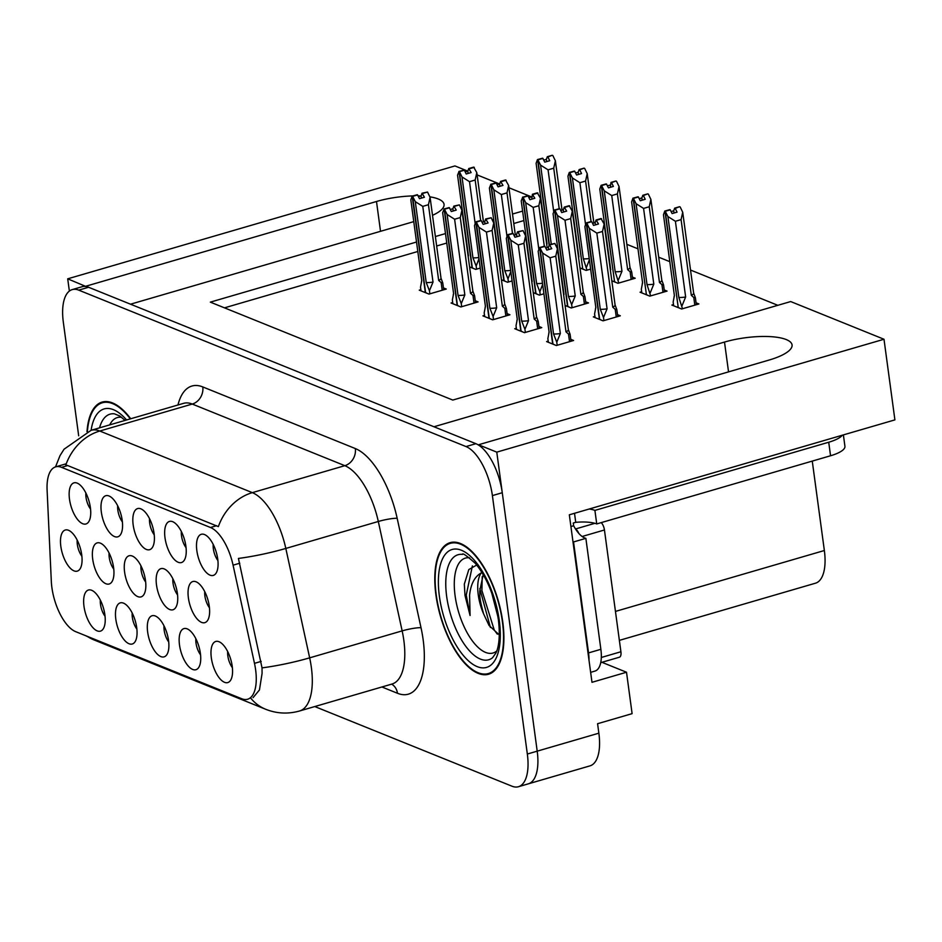 <?xml version="1.0" encoding="UTF-8"?>
<svg xmlns="http://www.w3.org/2000/svg" width="942" height="942" viewBox="0 0 942 942"><rect width="100%" height="100%" fill="white"/><g stroke="black" fill="none" stroke-linecap="round" stroke-linejoin="round"><path stroke-width="1.41" d="M85.852 492.937A12.847 5.617 -106.3 0 0 86.005 497.294A12.847 5.617 -106.3 0 0 90.562 509.092M90.385 507.644A21.419 9.361 -106.3 0 0 76.832 482.987A21.419 9.361 -106.3 0 0 69.496 499.201A21.419 9.361 -106.3 0 0 77.644 519.584A21.419 9.361 -106.3 0 0 88.301 522.327A21.419 9.361 -106.3 0 0 90.385 507.644M140.959 565.848A12.847 5.617 -106.3 0 0 141.123 570.216A12.847 5.617 -106.3 0 0 145.669 582.015M145.492 580.555A21.419 9.361 -106.3 0 0 131.939 555.91A21.419 9.361 -106.3 0 0 124.603 572.124A21.419 9.361 -106.3 0 0 132.751 592.494A21.419 9.361 -106.3 0 0 143.408 595.25A21.419 9.361 -106.3 0 0 145.492 580.555M132.174 612.959A12.847 5.617 -106.3 0 0 132.339 617.316A12.847 5.617 -106.3 0 0 136.884 629.115M136.708 627.666A21.419 9.361 -106.3 0 0 123.155 603.01A21.419 9.361 -106.3 0 0 115.819 619.224A21.419 9.361 -106.3 0 0 123.967 639.606A21.419 9.361 -106.3 0 0 134.624 642.35A21.419 9.361 -106.3 0 0 136.708 627.666M172.845 578.729A12.847 5.617 -106.3 0 0 173.01 583.098A12.847 5.617 -106.3 0 0 177.555 594.897M177.39 593.436A21.419 9.361 -106.3 0 0 163.826 568.78A21.419 9.361 -106.3 0 0 156.502 585.006A21.419 9.361 -106.3 0 0 164.638 605.376A21.419 9.361 -106.3 0 0 175.294 608.132A21.419 9.361 -106.3 0 0 177.39 593.436M149.519 518.653A12.847 5.617 -106.3 0 0 149.684 523.01A12.847 5.617 -106.3 0 0 154.229 534.821M154.064 533.36A21.419 9.361 -106.3 0 0 140.499 508.704A21.419 9.361 -106.3 0 0 133.175 524.918A21.419 9.361 -106.3 0 0 141.312 545.3A21.419 9.361 -106.3 0 0 151.968 548.056A21.419 9.361 -106.3 0 0 154.064 533.36M100.335 600.101A12.847 5.617 -106.3 0 0 100.5 604.458A12.847 5.617 -106.3 0 0 105.045 616.256M104.88 614.808A21.419 9.361 -106.3 0 0 91.315 590.151A21.419 9.361 -106.3 0 0 83.991 606.365A21.419 9.361 -106.3 0 0 92.128 626.748A21.419 9.361 -106.3 0 0 102.784 629.491A21.419 9.361 -106.3 0 0 104.88 614.808M213.186 544.37A12.847 5.617 -106.3 0 0 213.351 548.739A12.847 5.617 -106.3 0 0 217.896 560.537M217.732 559.077A21.419 9.361 -106.3 0 0 204.167 534.42A21.419 9.361 -106.3 0 0 196.843 550.646A21.419 9.361 -106.3 0 0 204.979 571.017A21.419 9.361 -106.3 0 0 215.636 573.772A21.419 9.361 -106.3 0 0 217.732 559.077M195.842 638.676A12.847 5.617 -106.3 0 0 196.007 643.033A12.847 5.617 -106.3 0 0 200.552 654.831M200.387 653.383A21.419 9.361 -106.3 0 0 186.822 628.726A21.419 9.361 -106.3 0 0 179.498 644.94A21.419 9.361 -106.3 0 0 187.635 665.323A21.419 9.361 -106.3 0 0 198.291 668.066A21.419 9.361 -106.3 0 0 200.387 653.383M109.072 552.966A12.847 5.617 -106.3 0 0 109.225 557.334A12.847 5.617 -106.3 0 0 113.782 569.133M113.605 567.673A21.419 9.361 -106.3 0 0 100.04 543.028A21.419 9.361 -106.3 0 0 92.716 559.242A21.419 9.361 -106.3 0 0 100.865 579.613A21.419 9.361 -106.3 0 0 111.509 582.368A21.419 9.361 -106.3 0 0 113.605 567.673M181.359 531.512A12.847 5.617 -106.3 0 0 181.512 535.88A12.847 5.617 -106.3 0 0 186.069 547.679M185.892 546.219A21.419 9.361 -106.3 0 0 172.327 521.562A21.419 9.361 -106.3 0 0 165.003 537.788A21.419 9.361 -106.3 0 0 173.151 558.159A21.419 9.361 -106.3 0 0 183.796 560.914A21.419 9.361 -106.3 0 0 185.892 546.219M117.679 505.795A12.847 5.617 -106.3 0 0 117.844 510.152A12.847 5.617 -106.3 0 0 122.401 521.95M122.224 520.502A21.419 9.361 -106.3 0 0 108.66 495.845A21.419 9.361 -106.3 0 0 101.336 512.059A21.419 9.361 -106.3 0 0 109.472 532.442A21.419 9.361 -106.3 0 0 120.129 535.186A21.419 9.361 -106.3 0 0 122.224 520.502M204.744 591.611A12.847 5.617 -106.3 0 0 204.897 595.98A12.847 5.617 -106.3 0 0 209.454 607.778M209.277 606.318A21.419 9.361 -106.3 0 0 195.712 581.661A21.419 9.361 -106.3 0 0 188.388 597.887A21.419 9.361 -106.3 0 0 196.537 618.258A21.419 9.361 -106.3 0 0 207.181 621.014A21.419 9.361 -106.3 0 0 209.277 606.318M77.173 540.084A12.847 5.617 -106.3 0 0 77.338 544.452A12.847 5.617 -106.3 0 0 81.883 556.251M81.719 554.791A21.419 9.361 -106.3 0 0 68.154 530.146A21.419 9.361 -106.3 0 0 60.83 546.36A21.419 9.361 -106.3 0 0 68.966 566.731A21.419 9.361 -106.3 0 0 79.623 569.486A21.419 9.361 -106.3 0 0 81.719 554.791M164.002 625.818A12.847 5.617 -106.3 0 0 164.167 630.174A12.847 5.617 -106.3 0 0 168.724 641.973M168.547 640.525A21.419 9.361 -106.3 0 0 154.983 615.868A21.419 9.361 -106.3 0 0 147.659 632.082A21.419 9.361 -106.3 0 0 155.807 652.465A21.419 9.361 -106.3 0 0 166.451 655.208A21.419 9.361 -106.3 0 0 168.547 640.525M227.681 651.534A12.847 5.617 -106.3 0 0 227.834 655.891A12.847 5.617 -106.3 0 0 232.391 667.69M232.215 666.241A21.419 9.361 -106.3 0 0 218.65 641.584A21.419 9.361 -106.3 0 0 211.326 657.799A21.419 9.361 -106.3 0 0 219.474 678.181A21.419 9.361 -106.3 0 0 230.131 680.925A21.419 9.361 -106.3 0 0 232.215 666.241M255.623 669.809A38.551 16.838 -106.3 0 0 254.481 663.345L233.074 565.165A38.551 16.838 -106.3 0 0 210.478 527.496L61.536 467.338A38.551 16.838 -106.3 0 0 55.684 466.855A38.551 16.838 -106.3 0 0 47.1 490.04L51.315 581.285A38.551 16.838 -106.3 0 0 75.619 631.635L241.764 698.752A38.551 16.838 -106.3 0 0 247.616 699.235A38.551 16.838 -106.3 0 0 255.623 669.809M601.926 662.308L626.512 672.235L632.106 713.647L597.581 723.715L598.865 733.182A42.837 18.71 -106.3 0 1 589.963 765.87L528.297 783.85A42.837 18.71 -106.3 0 0 537.199 751.151L496.775 452.136L478.524 444.765L769.072 360.056A45.699 13.388 -7.7 0 0 792.069 344.937A45.699 13.388 -7.7 0 0 724.504 342.064L433.968 426.761L130.514 304.195L413.773 221.617M85.993 286.521L67.706 278.82L69.367 291.078M626.512 672.235L591.988 682.302L569.333 514.803L894.9 419.885L883.996 339.25L496.775 452.136M467.821 171.138L454.939 165.933L67.706 278.82M412.82 195.924A45.699 13.388 -7.7 0 0 376.494 201.494L85.957 286.191M432.519 215.329A45.699 13.388 -7.7 0 0 444.059 204.367A45.699 13.388 -7.7 0 0 429.846 196.831M420.78 195.983A45.699 13.388 -7.7 0 0 418.142 195.901M416.529 242.023L210.337 302.135L452.796 400.067L790.691 301.558L883.996 339.25M522.61 211.09L512.507 214.046M493.655 219.533L492.254 219.945M445.484 233.581L435.381 236.524M477.111 174.894L499.66 183.996M508.951 187.752L531.488 196.854M812.263 461.097L824.356 550.517A42.837 18.71 73.7 0 1 815.454 583.204L619.365 640.372M777.821 305.314L690.533 270.048M669.797 261.676L658.693 257.19M637.969 248.818L626.854 244.331M523.882 220.569L513.779 223.513M446.767 243.048L436.664 245.992M417.812 251.49L224.502 307.846M579.978 267.94L586.124 270.425L590.646 269.106M611.817 280.798L617.964 283.283L635.226 278.243L632.4 277.101M641.667 291.726L640.054 292.197L649.803 296.141L667.066 291.102L664.228 289.959M673.495 304.584L671.882 305.055L681.631 309L698.893 303.96L696.067 302.818M501.415 279.774L507.561 282.259L512.083 280.94M533.254 292.632L539.401 295.117L543.911 293.798M565.094 305.491L571.229 307.975L588.503 302.935L585.665 301.793M594.932 316.418L593.319 316.889L603.068 320.833L620.331 315.794L617.505 314.652M469.587 266.916L475.734 269.4L480.243 268.081M452.702 302.535L451.088 303.006L460.838 306.951L478.1 301.911L475.274 300.769M484.529 315.393L482.916 315.864L492.666 319.809L509.94 314.769L507.102 313.627M516.369 328.252L514.756 328.723L524.506 332.667L541.768 327.628L538.942 326.485M548.209 341.122L546.596 341.581L556.345 345.526L573.607 340.486L570.77 339.344M420.862 289.677L419.249 290.148L428.999 294.092L446.261 289.053L443.435 287.911M502.757 621.944A68.542 29.944 -106.3 0 0 450.158 542.651A68.542 29.944 -106.3 0 0 435.922 594.944A68.542 29.944 -106.3 0 0 488.521 674.248A68.542 29.944 -106.3 0 0 502.757 621.944M130.714 418.754A68.542 29.944 -106.3 0 0 102.148 402.069A68.542 29.944 -106.3 0 0 86.994 431.695M61.536 467.338L67.683 465.548L65.81 465.007A49.973 42.508 -68 0 1 99.781 431.024L252.338 492.642A57.121 24.951 73.7 0 1 285.815 548.444A49.973 7.03 167.7 0 1 238.42 558.429L262.029 667.866L262.076 673.412L259.45 689.956L253.08 697.633M314.769 706.547L511.93 786.181A42.837 18.71 -106.3 0 0 518.441 786.723L528.297 783.85A42.837 18.71 -106.3 0 0 537.199 751.151L502.263 492.725A42.837 18.71 -106.3 0 0 475.887 443.694L88.595 287.263A42.837 18.71 -106.3 0 0 82.095 286.721L72.228 289.606A42.837 18.71 -106.3 0 0 63.338 322.294L78.681 435.805M67.683 465.548L218.367 526.625A49.973 42.508 112 0 1 252.338 492.642L344.831 465.678L192.274 404.059A57.121 24.951 -106.3 0 0 183.608 403.341L183.666 403.329M518.441 786.723A42.837 18.71 -106.3 0 0 527.332 754.036L492.395 495.598A42.837 18.71 -106.3 0 0 466.019 446.567L78.728 290.136A42.837 18.71 -106.3 0 0 72.228 289.606M418.495 196.643L421.074 195.889L421.368 198.126M423.806 291.996L425.313 292.385L412.16 196.124L410.818 199.834L421.757 280.716L420.521 287.145L421.027 290.866M427.15 293.339L425.584 292.491L412.584 196.289L417.518 194.853L419.484 198.68L424.418 197.243L422.028 193.24L421.074 195.889M438.678 280.433L441.15 282.6L442.728 282.788L441.009 278.196L430.082 197.325L428.433 204.708L438.678 280.433A9.714 2.85 -7.7 0 0 441.009 278.196M429.858 293.845L429.434 290.748L433.014 282.082L422.77 206.369L428.433 204.708M422.77 206.369L415.281 201.635L412.584 196.289M412.726 196.348L417.659 194.912M417.259 194.923L412.302 196.183M412.16 196.124L417.235 194.735M429.434 290.748L426.22 282.518L415.281 201.635M426.22 282.518A9.714 2.85 -7.7 0 0 433.014 282.082M430.082 197.325L427.527 192.038L422.593 193.475M427.527 192.038L422.028 193.24M483.482 221.982L476.805 172.621L473.685 167.111L468.751 168.547L467.797 171.197L468.103 173.434M476.581 269.141L476.169 266.056L478.972 258.697M475.18 223.654L469.505 181.676L475.168 180.016L480.632 220.44M469.505 181.676L462.004 176.943L459.46 171.656L464.394 170.219L466.208 173.987L471.141 172.551L468.751 168.547M473.885 268.647L472.319 267.799L459.307 171.597L464.394 170.219M470.541 267.304L472.036 267.681L459.037 171.491L457.553 175.141L468.468 255.906M465.23 171.95L467.797 171.197M463.994 170.231L458.884 171.432M469.328 168.783L474.262 167.346M476.805 172.621L475.168 180.016M476.169 266.056L472.943 257.814A9.714 2.85 -7.7 0 0 478.819 257.531M472.943 257.814L462.004 176.943M463.97 170.043L459.037 171.491M551.258 244.131L540.578 165.109L537.87 159.763L549.363 244.696L548.409 247.334L548.715 249.571M537.87 159.763L542.804 158.327L544.77 162.154L549.704 160.717L547.891 156.949L552.247 155.277L547.314 156.713L546.36 159.363L546.666 161.6M538.023 159.822L542.957 158.386M537.446 159.587L542.533 158.209L537.446 159.587L536.116 163.307L547.031 244.072M549.162 245.226L537.599 159.645M557.016 247.923L557.534 246.863M556.027 245.874A9.714 2.85 -7.7 0 0 557.381 245.697M553.743 211.82L548.067 169.843L540.578 165.109M562.044 210.148L555.368 160.788L553.731 168.182L559.195 208.606M548.067 169.843L553.731 168.182M555.368 160.788L552.824 155.512M543.793 160.116L546.36 159.363M589.245 508.998A28.554 8.36 172.3 0 1 594.908 510.399L596.733 523.929L830.55 455.763A28.554 8.36 -7.7 0 0 844.927 446.32L843.384 434.91M596.733 523.929A28.554 8.36 -7.7 0 0 575.727 522.315L573.266 523.034L573.631 525.73A28.554 12.47 -106.3 0 0 585.865 538.353L573.537 541.944L588.538 652.9A28.554 12.47 73.7 0 1 588.997 660.248M594.908 510.399L828.724 442.234A28.554 8.36 -7.7 0 0 842.313 435.216M590.634 672.352L594.932 671.093A28.554 12.47 -106.3 0 0 600.866 649.309L585.865 538.353M570.923 526.531L573.631 525.73M574.514 513.296L575.727 522.315M450.335 209.501L452.902 208.747L453.208 210.984M455.645 304.855L457.141 305.243L444.141 209.042L442.658 212.692L453.597 293.574L452.36 300.003L452.855 303.724M458.99 306.197L457.423 305.349L444.412 209.148L449.346 207.711L451.312 211.538L456.246 210.101L453.856 206.098L452.902 208.747M470.505 293.292L472.99 295.458L474.556 295.647L472.849 291.054L461.91 210.184L460.273 217.567L470.505 293.292A9.714 2.85 -7.7 0 0 472.849 291.054M461.686 306.703L461.274 303.607L464.842 294.94L454.609 219.227L460.273 217.567M454.609 219.227L447.12 214.493L444.412 209.148M444.565 209.206L449.499 207.77M449.098 207.782L444.141 209.042M443.988 208.983L449.075 207.605M461.274 303.607L458.048 295.376L447.12 214.493M458.048 295.376A9.714 2.85 -7.7 0 0 464.842 294.94M461.91 210.184L459.366 204.897L454.433 206.333M459.366 204.897L453.856 206.098M482.163 222.359L484.741 221.617L485.048 223.843M487.485 317.713L488.98 318.102L475.828 221.841L474.497 225.55L485.424 306.433L484.188 312.862L484.694 316.583M490.817 319.055L489.263 318.208L476.252 222.006L481.185 220.569L483.152 224.396L488.086 222.96L485.695 218.956L484.741 221.617M502.345 306.15L504.818 308.317L506.396 308.505L504.688 303.913L493.749 223.042L492.113 230.425L502.345 306.15A9.714 2.85 -7.7 0 0 504.688 303.913M493.526 319.562L493.102 316.465L496.681 307.798L486.437 232.085L492.113 230.425M486.437 232.085L478.948 227.352L476.252 222.006M476.393 222.065L481.327 220.628M480.926 220.64L475.969 221.9M475.828 221.841L480.903 220.463M493.102 316.465L489.887 308.234L478.948 227.352M489.887 308.234A9.714 2.85 -7.7 0 0 496.681 307.798M493.749 223.042L491.194 217.755L486.26 219.192M491.194 217.755L485.695 218.956M514.002 235.217L516.581 234.476L516.875 236.701M519.313 330.571L520.82 330.96L507.667 234.699L506.325 238.408L517.264 319.291L516.028 325.72L516.534 329.441M522.657 331.914L521.091 331.066L508.091 234.864L513.025 233.428L514.991 237.254L519.913 235.818L518.1 232.05L517.523 231.826L516.581 234.476M534.185 319.008L536.657 321.175L538.235 321.363L536.516 316.771L525.589 235.9L523.94 243.295L534.185 319.008A9.714 2.85 -7.7 0 0 536.516 316.771M525.353 332.42L524.941 329.323L528.509 320.657L518.277 244.944L523.94 243.295M518.277 244.944L510.788 240.21L508.091 234.864M508.233 234.923L513.166 233.486M512.766 233.51L507.809 234.758M507.667 234.699L512.742 233.322M524.941 329.323L521.715 321.092L510.788 240.21M521.715 321.092A9.714 2.85 -7.7 0 0 528.509 320.657M525.589 235.9L523.034 230.613L518.1 232.05M523.034 230.613L517.523 231.826M545.842 248.076L548.409 247.334M551.152 343.43L552.648 343.818L539.648 247.616L538.165 251.267L549.104 332.149L547.867 338.578L548.362 342.299M554.497 344.784L552.93 343.924L539.919 247.722L544.853 246.286L546.819 250.113L551.753 248.676L549.363 244.685L554.862 243.472L549.94 244.908M566.012 331.867L568.485 334.033L570.063 334.222L568.356 329.629L557.417 248.759L555.78 256.153L566.012 331.867A9.714 2.85 -7.7 0 0 568.356 329.629M557.193 345.278L556.769 342.182L560.349 333.515L550.116 257.802L555.78 256.153M550.116 257.802L542.616 253.068L539.919 247.722M540.072 247.781L545.006 246.345M544.606 246.368L539.648 247.616M539.495 247.558L544.582 246.18M556.769 342.182L553.555 333.951L542.616 253.068M553.555 333.951A9.714 2.85 -7.7 0 0 560.349 333.515M557.417 248.759L554.862 243.472M515.309 234.841L508.645 185.492L505.524 179.969L500.591 181.406L499.637 184.055L499.943 186.292M508.421 281.999L507.997 278.914L510.811 271.555M507.008 236.513L501.332 194.535L507.008 192.875L512.472 233.298M501.332 194.535L493.843 189.801L491.288 184.514L496.222 183.078L498.047 186.846L502.981 185.409L500.591 181.406M505.713 281.505L504.158 280.657L491.147 184.455L496.222 183.078M502.369 280.163L503.876 280.551L490.864 184.349L489.393 188L500.308 268.764M497.058 184.809L499.637 184.055M495.822 183.089L490.723 184.291M501.156 181.641L506.089 180.205M508.645 185.492L507.008 192.875M507.997 278.914L504.782 270.684A9.714 2.85 -7.7 0 0 510.658 270.389M504.782 270.684L493.843 189.801M495.798 182.901L490.864 184.349M547.149 247.699L540.472 198.35L537.352 192.827L532.418 194.264L531.771 199.151M540.249 294.87L539.837 291.773L542.639 284.413M538.848 249.371L533.172 207.393L538.836 205.733L544.299 246.156M533.172 207.393L525.683 202.66L523.128 197.373L528.062 195.936L529.875 199.704L534.809 198.267L532.418 194.264M537.552 294.363L535.986 293.515L522.987 197.314L528.062 195.936M534.208 293.021L535.715 293.409L522.704 197.208L521.22 200.858L532.148 281.623M528.898 197.667L531.476 196.913M527.661 195.948L522.563 197.149M532.995 194.499L537.929 193.063M540.472 198.35L538.836 205.733M539.837 291.773L536.61 283.542A9.714 2.85 -7.7 0 0 542.486 283.248M536.61 283.542L525.683 202.66M527.638 195.771L522.704 197.208M572.088 307.728L571.664 304.631L575.244 295.965L565 220.251L570.675 218.591L580.908 294.316L583.381 296.483L584.958 296.671L583.251 292.079L572.312 211.208L569.192 205.686L564.258 207.122L563.304 209.772L563.61 212.009M565 220.251L557.511 215.518L554.968 210.231L559.901 208.794L561.715 212.562L566.648 211.126L564.258 207.122M569.392 307.222L567.826 306.374L554.814 210.172L559.901 208.794M566.048 305.879L567.543 306.268L554.544 210.066L553.06 213.716L563.975 294.481M560.737 210.525L563.304 209.772M559.501 208.806L554.391 210.007M583.251 292.079A9.714 2.85 172.3 0 1 580.908 294.316M564.823 207.358L569.757 205.921M572.312 211.208L570.675 218.591M571.664 304.631L568.45 296.4A9.714 2.85 -7.7 0 0 575.244 295.965M568.45 296.4L557.511 215.518M559.466 208.629L554.544 210.066M591.329 221.664L586.23 222.865L584.888 226.575L595.827 307.457L594.59 313.886L595.097 317.607M603.916 320.586L603.504 317.489L607.072 308.823L596.839 233.11L602.503 231.461L612.747 307.174L615.22 309.341L616.798 309.529L615.079 304.937L604.152 224.066L601.02 218.544L596.098 219.981L595.144 222.642L595.438 224.867M596.839 233.11L589.351 228.376L586.795 223.089L591.729 221.653L593.554 225.421L598.488 223.984L596.098 219.981M601.22 320.08L599.654 319.232L586.654 223.03L591.729 221.653M597.876 318.737L599.383 319.126L586.23 222.865M592.565 223.384L595.144 222.642M615.079 304.937A9.714 2.85 172.3 0 1 612.747 307.174M596.663 220.216L601.597 218.78M604.152 224.066L602.503 231.461M603.504 317.489L600.289 309.259A9.714 2.85 -7.7 0 0 607.072 308.823M600.289 309.259L589.351 228.376M591.305 221.488L586.371 222.924M586.984 270.166L583.345 258.838L572.406 177.967L569.71 172.621L582.721 268.823L584.275 269.671M569.71 172.621L574.644 171.185L576.61 175.012L581.544 173.575L579.719 169.807L584.087 168.135L579.153 169.572L578.2 172.221L578.506 174.458M569.851 172.68L574.785 171.244M569.286 172.457L574.361 171.067L569.286 172.457L567.955 176.166L578.871 256.93M582.698 268.635L569.427 172.516M582.439 268.717L580.943 268.329M586.56 267.081L589.374 259.721M583.345 258.838A9.714 2.85 -7.7 0 0 589.221 258.555M585.571 224.679L579.895 182.701L572.406 177.967M593.884 223.007L587.207 173.658L585.571 181.041L591.034 221.464M579.895 182.701L585.571 181.041M587.207 173.658L584.652 168.371M575.621 172.975L578.2 172.221M618.812 283.036L615.173 271.708L604.246 190.826L601.549 185.48L614.549 281.682L616.115 282.529M601.549 185.48L606.483 184.043L608.45 187.87L613.372 186.434L611.558 182.666L615.915 180.994L610.981 182.43L610.334 187.317M601.691 185.539L606.624 184.102M601.126 185.315L606.201 183.925L601.126 185.315L599.783 189.024L610.71 269.789M614.525 281.493L601.267 185.374M614.278 281.576L612.771 281.187M618.399 279.939L621.967 271.272L611.735 195.559L604.246 190.826M615.173 271.708A9.714 2.85 -7.7 0 0 621.967 271.272M629.974 267.387L619.047 186.516L617.399 193.899L627.643 269.624A9.714 2.85 172.3 0 0 629.974 267.387L631.693 271.979L630.116 271.791L631.152 279.433M627.643 269.624L630.116 271.791M611.735 195.559L617.399 193.899M619.047 186.516L616.492 181.229M607.46 185.833L610.039 185.079M650.651 295.894L647.013 284.566L636.074 203.684L633.377 198.338L646.389 294.54L647.955 295.388M633.377 198.338L638.311 196.902L640.277 200.728L645.211 199.292L643.398 195.524L647.755 193.852L642.821 195.288L641.867 197.938L642.173 200.175M633.53 198.397L638.464 196.96M632.953 198.173L638.04 196.796L632.953 198.173L631.623 201.882L642.562 282.765L641.325 289.194L641.82 292.915M646.365 294.351L633.106 198.232M646.106 294.434L644.611 294.045M650.227 292.797L653.807 284.131L643.574 208.417L636.074 203.684M647.013 284.566A9.714 2.85 -7.7 0 0 653.807 284.131M661.814 280.245L650.875 199.374L649.238 206.757L659.471 282.482A9.714 2.85 172.3 0 0 661.814 280.245L663.521 284.837L661.943 284.649L662.98 292.291M659.471 282.482L661.943 284.649M643.574 208.417L649.238 206.757M650.875 199.374L648.32 194.087M639.3 198.691L641.867 197.938M682.491 308.752L678.852 297.425L667.913 216.542L665.217 211.196L678.228 307.398L679.783 308.246M665.217 211.196L670.151 209.76L672.117 213.587L677.051 212.15L675.226 208.382L679.594 206.71L674.66 208.147L673.707 210.808L674.013 213.033M665.358 211.255L670.292 209.819M664.793 211.032L669.868 209.654L664.793 211.032L663.462 214.741L674.39 295.623L673.153 302.052L673.66 305.773M678.193 307.21L664.934 211.09M677.946 307.292L676.438 306.904M682.067 305.655L685.646 296.989L675.402 221.276L667.913 216.542M678.852 297.425A9.714 2.85 -7.7 0 0 685.646 296.989M693.642 293.103L682.714 212.233L681.078 219.616L691.31 295.341A9.714 2.85 172.3 0 0 693.642 293.103L695.361 297.696L693.783 297.507L694.819 305.149M691.31 295.341L693.783 297.507M675.402 221.276L681.078 219.616M682.714 212.233L680.159 206.946M671.128 211.55L673.707 210.808M496.752 650.981A49.42 21.584 73.7 0 1 472.648 641.267A49.42 21.584 73.7 0 1 455.104 595.839A49.42 21.584 73.7 0 1 469.599 557.852M477.865 564.376L468.822 569.545L464.324 584.134L464.995 595.438L470.082 615.515L469.587 595.25C470.776 583.958 474.686 576.516 481.303 572.901A32.275 14.095 -106.3 0 0 478.265 594.897A32.275 14.095 -106.3 0 0 483.67 614.031L489.063 625.476L499.307 634.943M502.416 621.802A67.824 29.626 73.7 0 1 488.321 673.565A67.824 29.626 73.7 0 1 436.264 595.085A67.824 29.626 73.7 0 1 450.358 543.334A67.824 29.626 73.7 0 1 502.416 621.802M483.67 614.031C480.938 604.47 479.666 597.946 479.831 594.437L479.737 591.07L483.222 574.573M497.965 616.916L491.724 592.965M578.765 533.372A7.136 3.12 -106.3 0 0 575.574 529.098M600.713 662.662L619.424 657.21A7.136 3.12 -106.3 0 0 620.908 651.758L604.446 529.981A7.136 3.12 -106.3 0 0 601.22 522.622M470.082 615.515L466.243 595.073L472.378 565.907M497.294 634.143L494.22 629.962L481.904 590.504L482.21 576.681M490.417 627.478L479.796 588.597M109.743 424.877A49.42 21.584 73.7 0 1 121.589 417.282M87.394 431.542A67.824 29.626 73.7 0 1 102.348 402.764A67.824 29.626 73.7 0 1 130.326 418.872M254.481 663.345L261.205 661.39M728.543 371.878L724.504 342.064M598.865 733.182L527.332 754.036M824.356 550.517L615.456 611.417M233.074 565.165L239.798 563.21M210.478 527.496L216.625 525.707M380.521 231.308L376.494 201.494M397.171 518.3A14.283 2.014 -12.3 0 0 378.307 521.479L285.815 548.444L309.659 657.846A57.121 24.951 73.7 0 1 311.355 667.419A57.121 24.951 73.7 0 1 299.485 711.01L391.978 684.045A57.121 24.951 -106.3 0 0 403.847 640.454A57.121 24.951 -106.3 0 0 402.152 630.881L378.307 521.479A57.121 24.951 -106.3 0 0 344.831 465.678A14.283 12.14 112 0 0 355.334 448.557A71.404 31.192 73.7 0 1 397.171 518.3L421.015 627.713A71.404 31.192 73.7 0 1 397.465 693.265L381.91 686.977M262.029 667.866A49.973 7.03 167.7 0 0 309.659 657.846L402.152 630.881A14.283 2.014 -12.3 0 1 421.015 627.713M87.276 636.345A49.973 42.508 112 0 0 93.988 639.912L265.703 709.279A49.973 42.508 -68 0 1 250.855 698.281M55.519 466.902L59.994 455.657L64.068 449.204L91.115 430.306A57.121 24.951 73.7 0 1 99.781 431.024L192.274 404.059A14.283 12.14 112 0 0 202.777 386.927L355.334 448.557M177.967 404.989A71.404 31.192 73.7 0 1 202.777 386.927M492.395 495.598L502.263 492.725M466.019 446.567L475.887 443.694M78.728 290.136L88.595 287.263M397.465 693.265A14.283 12.14 112 0 0 391.601 684.151M441.15 282.6L442.187 290.242M600.866 649.309L588.538 652.9M828.724 442.234L830.55 455.763M472.99 295.458L474.014 303.1M504.818 308.317L505.854 315.959M536.657 321.175L537.694 328.817M568.485 334.033L569.521 341.675M583.381 296.483L584.417 304.125M615.22 309.341L616.256 316.983M446.673 596.498A54.718 23.903 73.7 0 1 462.451 554.414C462.298 552.613 466.596 555.592 475.345 563.375C486.908 577.446 494.585 596.215 498.377 619.706C500.826 639.971 497.6 649.886 495.928 652.994L492.572 657.728A54.718 23.903 73.7 0 1 446.673 596.498M499.284 620.543A61.407 26.823 73.7 0 1 477.205 666.63A61.407 26.823 73.7 0 1 439.396 596.357A61.407 26.823 73.7 0 1 461.474 550.269A61.407 26.823 73.7 0 1 499.284 620.543M594.897 523.316L575.503 528.968M604.446 529.981L582.121 536.493M620.908 651.758L601.314 657.469M99.546 427.845A54.718 23.903 73.7 0 1 114.429 413.832L119.799 416.023L125.098 420.403M183.608 403.341L91.115 430.306A61.407 26.823 73.7 0 1 126.593 419.967M55.684 466.855L66.258 463.77M85.828 635.756L93.988 639.912M265.703 709.279C276.712 713.636 287.981 714.213 299.485 711.01M442.74 282.777L443.694 289.806M421.745 280.598L421.415 281.988M474.58 295.635L475.522 302.665M453.573 293.457L453.255 294.846M506.407 308.505L507.361 315.523M485.413 306.315L485.083 307.704M538.247 321.363L539.201 328.381M517.252 319.173L516.923 320.563M570.087 334.222L571.029 341.24M549.08 332.031L548.75 333.421M584.97 296.671L585.924 303.689M595.815 307.339L595.485 308.729M616.81 309.529L617.764 316.547M631.705 271.967L632.659 278.997M663.545 284.825L664.487 291.855M642.538 282.647L642.208 284.037M695.373 297.696L696.326 304.713M674.378 295.505L674.048 296.895M488.321 673.565L492.466 672.364M450.358 543.334L454.491 542.121M102.348 402.764L106.481 401.551"/></g></svg>
